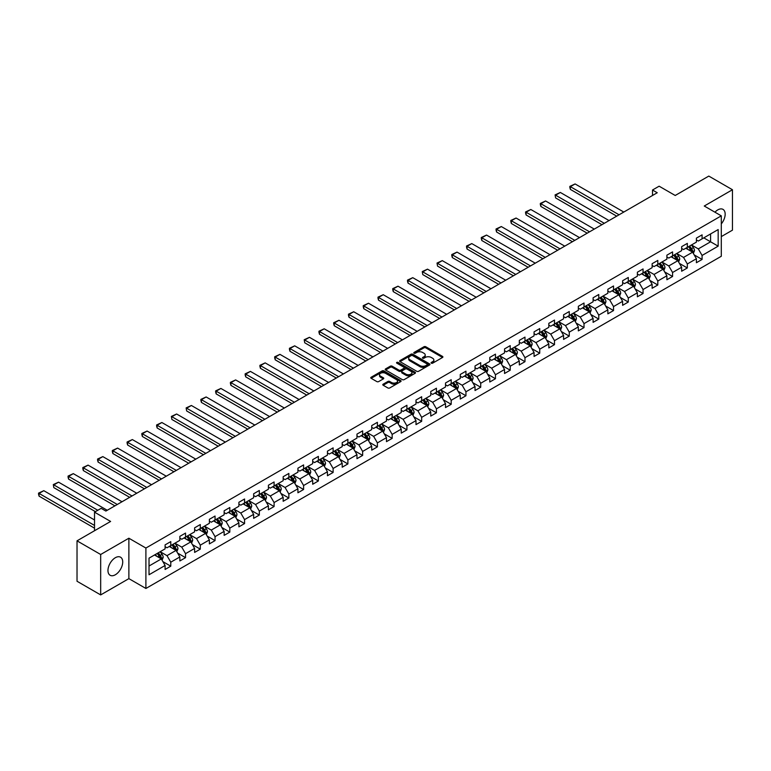 <?xml version="1.0" encoding="UTF-8"?>
<svg xmlns="http://www.w3.org/2000/svg" width="771" height="771" viewBox="0 0 771 771"><rect width="100%" height="100%" fill="white"/><g stroke="black" fill="none" stroke-linecap="round" stroke-linejoin="round"><path stroke-width="1.16" d="M431.346 363.18A0.916 0.53 0 0 0 432.647 363.18L442.515 357.484A1.311 0.761 0 0 0 442.901 356.944A1.311 0.761 0 0 0 442.515 356.404L425.804 346.757A1.311 0.761 0 0 0 423.944 346.757L414.075 352.453A0.916 0.53 0 0 0 415.376 353.205L416.658 352.463A4.202 2.429 0 0 1 422.595 352.463L423.992 353.272A4.202 2.429 0 0 1 425.216 354.988A4.202 2.429 0 0 1 423.992 356.703L422.71 357.436A0.916 0.53 0 0 0 424.011 358.187L425.293 357.455A4.202 2.429 0 0 1 431.23 357.455L432.627 358.255A4.202 2.429 0 0 1 433.861 359.97A4.202 2.429 0 0 1 432.627 361.686L431.346 362.428A0.916 0.53 0 0 0 431.346 363.18L431.346 362.428M115.342 574.761A10.437 6.023 120 0 0 122.155 565.557A10.437 6.023 120 0 0 120.555 557.202A10.437 6.023 120 0 0 115.342 557.712A10.437 6.023 120 0 0 108.528 566.916A10.437 6.023 120 0 0 110.128 575.272A10.437 6.023 120 0 0 115.342 574.761M721.29 223.898A10.437 6.023 120 0 0 723.005 209.384A10.437 6.023 120 0 0 717.782 209.895A10.437 6.023 120 0 0 714.948 212.189M383.177 384.18A1.311 0.761 0 0 0 382.792 384.719A1.311 0.761 0 0 0 383.177 385.249L387.871 387.958A1.311 0.761 0 0 0 389.721 387.958L400.679 381.635A1.311 0.761 0 0 0 401.065 381.096A1.311 0.761 0 0 0 400.679 380.556L383.968 370.909A1.311 0.761 0 0 0 382.108 370.909L371.15 377.241A1.311 0.761 0 0 0 370.764 377.771A1.311 0.761 0 0 0 371.15 378.31L376.817 381.578A1.311 0.761 0 0 0 378.677 381.578L383.36 378.869A1.311 0.761 0 0 0 383.746 378.339A1.311 0.761 0 0 0 383.36 377.8L380.556 376.181A3.518 2.024 0 0 1 379.525 374.745A3.518 2.024 0 0 1 381.693 372.865A3.518 2.024 0 0 1 385.519 373.309L396.525 379.66A3.518 2.024 0 0 1 397.557 381.096A3.518 2.024 0 0 1 395.388 382.965A3.518 2.024 0 0 1 391.562 382.532L389.721 381.472A1.311 0.761 0 0 0 387.871 381.472L383.177 384.18L383.177 385.249L387.871 382.561L387.871 381.472M721.29 236.61L732.45 230.163L732.45 189.743L708.8 176.087L675.213 195.477L659.128 186.196L652.507 190.013L657.239 192.75L105.878 511.067L101.146 508.34L94.525 512.166L94.525 530.737M100.673 554.494L100.673 594.913L128.873 578.635L128.873 538.216L100.673 554.494L77.023 540.837L110.61 521.447L94.525 512.166M128.873 538.216L145.902 548.046L721.29 215.851L721.29 256.271L145.902 588.466L145.902 548.046M732.45 189.743L704.26 206.021L721.29 215.851M416.745 371.285A1.311 0.761 0 0 0 418.605 371.285L429.563 364.962A1.311 0.761 0 0 0 429.948 364.423A1.311 0.761 0 0 0 429.563 363.883L412.842 354.236A1.311 0.761 0 0 0 410.991 354.236L400.033 360.558A1.311 0.761 0 0 0 399.648 361.098A1.311 0.761 0 0 0 400.033 361.638L416.745 371.285M397.19 363.372A0.916 0.53 0 0 1 398.125 363.507L398.125 362.409L415.126 372.22A1.311 0.761 0 0 1 415.502 372.759A1.311 0.761 0 0 1 415.126 373.299L404.168 379.621A1.311 0.761 0 0 1 402.308 379.621L385.587 369.974L390.28 367.285L390.28 366.196L385.587 368.895A1.311 0.761 0 0 0 385.211 369.434A1.311 0.761 0 0 0 385.587 369.974L385.587 368.895M390.28 367.285A1.311 0.761 0 0 1 392.14 367.285L392.14 366.196A1.311 0.761 0 0 0 390.28 366.196M392.14 366.196L398.915 370.109A1.311 0.761 0 0 0 400.775 370.109L403.888 368.307A1.311 0.761 0 0 0 404.274 367.777A1.311 0.761 0 0 0 403.888 367.237L396.824 363.16A0.916 0.53 0 0 1 398.125 362.409M100.673 594.913L77.023 581.257L77.023 540.837M162.883 561.625L170.776 566.184L170.776 562.194L179.865 556.951L179.865 560.941L185.541 557.664L185.541 553.674L194.62 548.432L194.62 552.422L200.296 549.145L200.296 545.155L209.375 539.912L209.375 543.902L215.051 540.616L215.051 536.635L224.139 531.392L224.139 535.373L229.816 532.096L229.816 528.116L238.894 522.873L238.894 526.853L244.571 523.576L244.571 519.596L253.649 514.344L253.649 518.334L259.326 515.057L259.326 511.067L268.414 505.824L268.414 509.814L274.09 506.537L274.09 502.547L283.169 497.305L283.169 501.295L288.846 498.018L288.846 494.028L297.924 488.785L297.924 492.775L303.601 489.498L303.601 485.508L312.689 480.266L312.689 484.255L318.365 480.979L318.365 476.989L327.444 471.746L327.444 475.736L333.12 472.459L333.12 468.469L342.208 463.226L342.208 467.207L347.885 463.93L347.885 459.95L356.963 454.707L356.963 458.687L362.64 455.41L362.64 451.43L371.718 446.187L371.718 450.168L377.395 446.891L377.395 442.901L386.483 437.658L386.483 441.648L392.16 438.371L392.16 434.381L401.238 429.139L401.238 433.129L406.915 429.852L406.915 425.862L415.993 420.619L415.993 424.609L421.67 421.332L421.67 417.342L430.758 412.1L430.758 416.089L436.434 412.813L436.434 408.823L445.513 403.58L445.513 407.57L451.189 404.293L451.189 400.303L460.268 395.06L460.268 399.05L465.944 395.764L465.944 391.784L475.032 386.541L475.032 390.521L480.709 387.244L480.709 383.264L489.787 378.021L489.787 382.002L495.464 378.725L495.464 374.745L504.542 369.492L504.542 373.482L510.219 370.205L510.219 366.215L519.307 360.973L519.307 364.962L524.984 361.686L524.984 357.696L534.062 352.453L534.062 356.443L539.739 353.166L539.739 349.176L548.817 343.933L548.817 347.923L554.494 344.647L554.494 340.657L563.582 335.414L563.582 339.404L569.258 336.127L569.258 332.137L578.337 326.894L578.337 330.884L584.013 327.608L584.013 323.618L593.101 318.375L593.101 322.355L598.768 319.078L598.768 315.098L607.856 309.855L607.856 313.836L613.533 310.559L613.533 306.579L622.611 301.336L622.611 305.316L628.288 302.039L628.288 298.049L637.376 292.807L637.376 296.796L643.053 293.52L643.053 289.53L652.131 284.287L652.131 288.277L657.808 285L657.808 281.01L666.886 275.767L666.886 279.757L672.563 276.481L672.563 272.491L681.651 267.248L681.651 271.238L687.327 267.961L687.327 263.971L696.406 258.728L696.406 262.718L702.082 259.441L702.082 255.452L718.167 246.161L718.167 229.565L710.592 233.931L710.592 241.795L718.167 246.161M170.776 566.184L165.1 569.461L165.1 565.471L149.025 574.761L149.025 558.156L165.1 548.865L165.1 544.885L170.776 541.599L170.776 545.589L179.865 540.346L179.865 536.356L185.541 533.079L185.541 537.069L194.62 531.826L194.62 527.836L200.296 524.559L200.296 528.549L209.375 523.307L209.375 519.317L215.051 516.04L215.051 520.03L224.139 514.787L224.139 510.797L229.816 507.52L229.816 511.51L238.894 506.268L238.894 502.278L244.571 499.001L244.571 502.991L253.649 497.748L253.649 493.758L259.326 490.481L259.326 494.462L268.414 489.219L268.414 485.238L274.09 481.962L274.09 485.942L283.169 480.699L283.169 476.719L288.846 473.442L288.846 477.422L297.924 472.18L297.924 468.19L303.601 464.913L303.601 468.903L312.689 463.66L312.689 459.67L318.365 456.393L318.365 460.383L327.444 455.141L327.444 451.151L333.12 447.874L333.12 451.864L342.208 446.621L342.208 442.631L347.885 439.354L347.885 443.344L356.963 438.101L356.963 434.112L362.64 430.835L362.64 434.825L371.718 429.582L371.718 425.592L377.395 422.315L377.395 426.305L386.483 421.053L386.483 417.072L392.16 413.796L392.16 417.776L401.238 412.533L401.238 408.553L406.915 405.276L406.915 409.256L415.993 404.014L415.993 400.033L421.67 396.747L421.67 400.737L430.758 395.494L430.758 391.504L436.434 388.227L436.434 392.217L445.513 386.975L445.513 382.985L451.189 379.708L451.189 383.698L460.268 378.455L460.268 374.465L465.944 371.188L465.944 375.178L475.032 369.935L475.032 365.946L480.709 362.669L480.709 366.659L489.787 361.416L489.787 357.426L495.464 354.149L495.464 358.139L504.542 352.896L504.542 348.906L510.219 345.63L510.219 349.61L519.307 344.367L519.307 340.387L524.984 337.11L524.984 341.09L534.062 335.848L534.062 331.867L539.739 328.591L539.739 332.571L548.817 327.328L548.817 323.338L554.494 320.061L554.494 324.051L563.582 318.809L563.582 314.819L569.258 311.542L569.258 315.532L578.337 310.289L578.337 306.299L584.013 303.022L584.013 307.012L593.101 301.769L593.101 297.779L598.768 294.503L598.768 298.493L607.856 293.25L607.856 289.26L613.533 285.983L613.533 289.973L622.611 284.73L622.611 280.74L628.288 277.464L628.288 281.454L637.376 276.201L637.376 272.221L643.053 268.944L643.053 272.924L652.131 267.682L652.131 263.701L657.808 260.425L657.808 264.405L666.886 259.162L666.886 255.182L672.563 251.895L672.563 255.885L681.651 250.642L681.651 246.653L687.327 243.376L687.327 247.366L696.406 242.123L696.406 238.133L702.082 234.856L702.082 238.846L718.167 229.565M169.263 546.466L176.077 550.398L166.999 555.64L160.185 551.708M165.1 546.687L166.999 547.776L170.776 545.589M166.999 555.64L170.776 562.194M176.077 550.398L179.865 556.951M184.028 537.946L190.832 541.878L181.754 547.121L174.94 543.189M179.865 538.158L181.754 539.257L185.541 537.069M181.754 547.121L185.541 553.674M190.832 541.878L194.62 548.432M198.783 529.426L205.597 533.359L196.509 538.601L189.705 534.669M194.62 529.638L196.509 530.737L200.296 528.549M196.509 538.601L200.296 545.155M205.597 533.359L209.375 539.912M213.538 520.907L220.352 524.839L211.273 530.082L204.46 526.15M209.375 521.119L211.273 522.218L215.051 520.03M211.273 530.082L215.051 536.635M220.352 524.839L224.139 531.392M228.303 512.378L235.107 516.31L226.028 521.562L219.215 517.62M224.139 512.599L226.028 513.688L229.816 511.51M226.028 521.562L229.816 528.116M235.107 516.31L238.894 522.873M243.058 503.858L249.871 507.79L240.783 513.033L233.979 509.101M238.894 504.08L240.783 505.169L244.571 502.991M240.783 513.033L244.571 519.596M249.871 507.79L253.649 514.344M257.813 495.339L264.626 499.271L255.548 504.513L248.734 500.581M253.649 495.56L255.548 496.649L259.326 494.462M255.548 504.513L259.326 511.067M264.626 499.271L268.414 505.824M272.577 486.819L279.381 490.751L270.303 495.994L263.489 492.062M268.414 487.041L270.303 488.13L274.09 485.942M270.303 495.994L274.09 502.547M279.381 490.751L283.169 497.305M287.332 478.299L294.146 482.232L285.058 487.474L278.254 483.542M283.169 478.521L285.058 479.61L288.846 477.422M285.058 487.474L288.846 494.028M294.146 482.232L297.924 488.785M302.087 469.78L308.901 473.712L299.823 478.955L293.009 475.023M297.924 469.992L299.823 471.091L303.601 468.903M299.823 478.955L303.601 485.508M308.901 473.712L312.689 480.266M316.852 461.26L323.666 465.192L314.578 470.435L307.764 466.503M312.689 461.472L314.578 462.571L318.365 460.383M314.578 470.435L318.365 476.989M323.666 465.192L327.444 471.746M331.607 452.741L338.421 456.673L329.342 461.916L322.529 457.984M327.444 452.953L329.342 454.052L333.12 451.864M329.342 461.916L333.12 468.469M338.421 456.673L342.208 463.226M346.362 444.212L353.176 448.153L344.097 453.396L337.284 449.464M342.208 444.433L344.097 445.522L347.885 443.344M344.097 453.396L347.885 459.95M353.176 448.153L356.963 454.707M361.127 435.692L367.94 439.624L358.852 444.867L352.039 440.935M356.963 435.914L358.852 437.003L362.64 434.825M358.852 444.867L362.64 451.43M367.94 439.624L371.718 446.187M375.882 427.173L382.695 431.105L373.617 436.347L366.803 432.415M371.718 427.394L373.617 428.483L377.395 426.305M373.617 436.347L377.395 442.901M382.695 431.105L386.483 437.658M390.646 418.653L397.45 422.585L388.372 427.828L381.558 423.896M386.483 418.875L388.372 419.964L392.16 417.776M388.372 427.828L392.16 434.381M397.45 422.585L401.238 429.139M405.401 410.133L412.215 414.066L403.127 419.308L396.313 415.376M401.238 410.355L403.127 411.444L406.915 409.256M403.127 419.308L406.915 425.862M412.215 414.066L415.993 420.619M420.156 401.614L426.97 405.546L417.892 410.789L411.078 406.857M415.993 401.836L417.892 402.925L421.67 400.737M417.892 410.789L421.67 417.342M426.97 405.546L430.758 412.1M434.921 393.094L441.725 397.026L432.647 402.269L425.833 398.337M430.758 393.306L432.647 394.405L436.434 392.217M432.647 402.269L436.434 408.823M441.725 397.026L445.513 403.58M449.676 384.575L456.49 388.507L447.402 393.75L440.598 389.818M445.513 384.787L447.402 385.885L451.189 383.698M447.402 393.75L451.189 400.303M456.49 388.507L460.268 395.06M464.431 376.055L471.245 379.987L462.166 385.23L455.353 381.298M460.268 376.267L462.166 377.366L465.944 375.178M462.166 385.23L465.944 391.784M471.245 379.987L475.032 386.541M479.196 367.526L486 371.458L476.921 376.711L470.108 372.769M475.032 367.748L476.921 368.837L480.709 366.659M476.921 376.711L480.709 383.264M486 371.458L489.787 378.021M493.951 359.007L500.764 362.939L491.676 368.181L484.872 364.249M489.787 359.228L491.676 360.317L495.464 358.139M491.676 368.181L495.464 374.745M500.764 362.939L504.542 369.492M508.706 350.487L515.52 354.419L506.441 359.662L499.627 355.73M504.542 350.709L506.441 351.798L510.219 349.61M506.441 359.662L510.219 366.215M515.52 354.419L519.307 360.973M523.47 341.967L530.275 345.9L521.196 351.142L514.382 347.21M519.307 342.189L521.196 343.278L524.984 341.09M521.196 351.142L524.984 357.696M530.275 345.9L534.062 352.453M538.225 333.448L545.039 337.38L535.951 342.623L529.147 338.691M534.062 333.67L535.951 334.759L539.739 332.571M535.951 342.623L539.739 349.176M545.039 337.38L548.817 343.933M552.98 324.928L559.794 328.86L550.716 334.103L543.902 330.171M548.817 325.14L550.716 326.239L554.494 324.051M550.716 334.103L554.494 340.657M559.794 328.86L563.582 335.414M567.745 316.409L574.559 320.341L565.471 325.584L558.657 321.652M563.582 316.621L565.471 317.719L569.258 315.532M565.471 325.584L569.258 332.137M574.559 320.341L578.337 326.894M582.5 307.889L589.314 311.821L580.226 317.064L573.422 313.132M578.337 308.101L580.226 309.2L584.013 307.012M580.226 317.064L584.013 323.618M589.314 311.821L593.101 318.375M597.255 299.36L604.069 303.302L594.99 308.545L588.177 304.612M593.101 299.582L594.99 300.671L598.768 298.493M594.99 308.545L598.768 315.098M604.069 303.302L607.856 309.855M612.02 290.84L618.834 294.773L609.745 300.015L602.932 296.083M607.856 291.062L609.745 292.151L613.533 289.973M609.745 300.015L613.533 306.579M618.834 294.773L622.611 301.336M626.775 282.321L633.589 286.253L624.51 291.496L617.696 287.564M622.611 282.543L624.51 283.632L628.288 281.454M624.51 291.496L628.288 298.049M633.589 286.253L637.376 292.807M641.53 273.801L648.344 277.733L639.265 282.976L632.451 279.044M637.376 274.023L639.265 275.112L643.053 272.924M639.265 282.976L643.053 289.53M648.344 277.733L652.131 284.287M656.294 265.282L663.108 269.214L654.02 274.457L647.206 270.525M652.131 265.503L654.02 266.593L657.808 264.405M654.02 274.457L657.808 281.01M663.108 269.214L666.886 275.767M671.049 256.762L677.863 260.694L668.785 265.937L661.971 262.005M666.886 256.984L668.785 258.073L672.563 255.885M668.785 265.937L672.563 272.491M677.863 260.694L681.651 267.248M685.814 248.243L692.618 252.175L683.54 257.418L676.726 253.486M681.651 248.455L683.54 249.553L687.327 247.366M683.54 257.418L687.327 263.971M692.618 252.175L696.406 258.728M703.788 237.863L710.592 241.795L698.295 248.898L691.491 244.966M696.406 239.935L698.295 241.034L702.082 238.846M698.295 248.898L702.082 255.452M128.873 578.635L145.902 588.466M652.507 190.013L652.507 195.477M149.025 566.02L161.322 558.917L154.508 554.985M161.322 558.917L165.1 565.471M694.179 254.873L702.082 259.441M679.424 263.403L687.327 267.961M664.669 271.922L672.563 276.481M649.905 280.442L657.808 285M635.15 288.961L643.053 293.52M620.395 297.481L628.288 302.039M605.63 306L613.533 310.559M590.875 314.52L598.768 319.078M576.11 323.039L584.013 327.608M561.355 331.559L569.258 336.127M546.6 340.088L554.494 344.647M531.836 348.608L539.739 353.166M517.081 357.127L524.984 361.686M502.326 365.647L510.219 370.205M487.561 374.166L495.464 378.725M472.806 382.686L480.709 387.244M458.051 391.205L465.944 395.764M443.286 399.725L451.189 404.293M428.531 408.254L436.434 412.813M413.776 416.774L421.67 421.332M399.012 425.293L406.915 429.852M384.257 433.813L392.16 438.371M369.502 442.332L377.395 446.891M354.737 450.852L362.64 455.41M339.982 459.371L347.885 463.93M325.227 467.891L333.12 472.459M310.462 476.411L318.365 480.979M295.707 484.94L303.601 489.498M280.943 493.459L288.846 498.018M266.188 501.979L274.09 506.537M251.433 510.498L259.326 515.057M236.668 519.018L244.571 523.576M221.913 527.537L229.816 532.096M207.158 536.057L215.051 540.616M192.393 544.577L200.296 549.145M177.638 553.096L185.541 557.664M431.712 363.305L432.627 362.784A4.202 2.429 0 0 0 433.861 361.069L433.861 359.97M425.216 354.988L425.216 356.077A4.202 2.429 0 0 1 423.992 357.792L423.077 358.322M442.515 356.404L442.515 357.484L425.804 347.846A1.311 0.761 0 0 0 423.944 347.846L414.441 353.33M429.563 363.883L429.563 364.962L412.842 355.325A1.311 0.761 0 0 0 410.991 355.325L400.053 361.647L400.033 360.558M427.24 364.799A0.916 0.53 0 0 0 427.24 364.047L412.572 355.576A0.916 0.53 0 0 0 411.271 355.576L409.921 356.356A4.202 2.429 0 0 0 408.688 358.072A4.202 2.429 0 0 0 409.921 359.787L419.954 365.579A4.202 2.429 0 0 0 425.891 365.579L427.24 364.799L427.24 365.888A0.916 0.53 0 0 0 427.51 365.512L427.51 364.423M408.688 358.072L408.688 359.161A4.202 2.429 0 0 0 409.921 360.876L409.921 359.787M427.24 365.888L425.891 366.668A4.202 2.429 0 0 1 419.954 366.668L409.921 360.876M392.14 367.285L398.915 371.198A1.311 0.761 0 0 0 400.775 371.198L403.888 369.405A1.311 0.761 0 0 0 404.274 368.866L404.274 367.777M398.125 363.507L415.106 373.309M405.951 374.166A3.518 2.024 0 0 0 409.777 374.61A3.518 2.024 0 0 0 411.945 372.73A3.518 2.024 0 0 0 410.924 371.294L407.04 369.058A1.311 0.761 0 0 0 405.189 369.058L402.077 370.861A1.311 0.761 0 0 0 401.691 371.391A1.311 0.761 0 0 0 402.077 371.93L405.951 374.166L405.951 375.255A3.518 2.024 0 0 0 409.777 375.699A3.518 2.024 0 0 0 411.945 373.829L411.945 372.73M401.691 371.391L401.691 372.489A1.311 0.761 0 0 0 402.077 373.019L402.077 371.93M405.951 375.255L402.077 373.019M397.557 381.096L397.557 382.185A3.518 2.024 0 0 1 395.388 384.064A3.518 2.024 0 0 1 391.562 383.621L389.721 382.561A1.311 0.761 0 0 0 387.871 382.561M379.525 374.745L379.525 375.834A3.518 2.024 0 0 0 380.556 377.27L380.556 376.181M383.341 378.879L380.556 377.27M400.679 380.556L400.679 381.635L383.968 371.998A1.311 0.761 0 0 0 382.108 371.998L371.169 378.32M693.37 253.466L694.498 250.633A3.547 2.043 -120 0 0 693.36 247.616L691.414 245.005M619.065 214.781L570.376 186.669L575.099 183.941L623.797 212.054M688.002 249.505L686.682 247.742M570.376 189.406L569.856 187.469L569.856 186.37L570.376 186.669L570.376 189.406L616.704 216.15M688.474 246.701L690.43 249.303A3.547 2.043 60 0 1 691.442 251.442L692.58 250.787A3.547 2.043 -120 0 0 691.568 248.648L689.611 246.045M688.725 246.556L690.893 249.447A1.802 1.041 60 0 1 691.221 249.997L692.58 250.787M569.856 186.37L575.099 183.941M678.615 261.986L679.733 259.152A3.547 2.043 -120 0 0 678.605 256.136L676.649 253.524M604.31 223.311L555.612 195.198L560.344 192.461L609.042 220.573M673.247 258.025L671.917 256.261M555.612 197.925L555.091 194.89L555.612 197.925L601.939 224.669M673.719 255.22L675.675 257.832A3.547 2.043 60 0 1 676.687 259.962L677.825 259.307A3.547 2.043 -120 0 0 676.803 257.177L674.856 254.565M673.97 255.076L676.128 257.967A1.802 1.041 60 0 1 676.456 258.516L677.825 259.307M555.091 194.89L560.344 192.461M663.85 270.505L664.978 267.672A3.547 2.043 -120 0 0 663.85 264.655L661.894 262.053M589.545 231.83L540.857 203.717L545.589 200.98L594.277 229.093M658.492 266.554L657.162 264.781M540.857 206.445L540.336 204.508L540.336 203.419L540.857 203.717L540.857 206.445L587.184 233.189M658.964 263.74L660.911 266.352A3.547 2.043 60 0 1 661.932 268.481L663.06 267.826A3.547 2.043 -120 0 0 662.048 265.696L660.092 263.084M659.205 263.595L661.373 266.487A1.802 1.041 60 0 1 661.701 267.036L663.06 267.826M540.336 203.419L545.589 200.98M649.095 279.035L650.223 276.191A3.547 2.043 -120 0 0 649.086 273.175L647.139 270.573M574.79 240.35L526.101 212.237L530.824 209.5L579.522 237.613M643.727 275.074L642.407 273.3M526.101 214.964L525.581 213.027L525.581 211.938L526.101 212.237L526.101 214.964L572.429 241.718M644.199 272.259L646.156 274.871A3.547 2.043 60 0 1 647.168 277.001L648.305 276.346A3.547 2.043 -120 0 0 647.293 274.216L645.337 271.604M644.45 272.124L646.618 275.016A1.802 1.041 60 0 1 646.946 275.555L648.305 276.346M525.581 211.938L530.824 209.5M634.331 287.554L635.458 284.711A3.547 2.043 -120 0 0 634.331 281.694L632.374 279.092M560.035 248.869L511.337 220.757L516.069 218.029L564.758 246.142M628.972 283.593L627.642 281.82M511.337 223.484L510.816 221.547L510.816 220.458L511.337 220.757L511.337 223.484L557.664 250.238M629.444 280.779L631.401 283.391A3.547 2.043 60 0 1 632.413 285.521L633.55 284.865A3.547 2.043 -120 0 0 632.528 282.735L630.582 280.124M629.695 280.644L631.854 283.535A1.802 1.041 60 0 1 632.181 284.085L633.55 284.865M510.816 220.458L516.069 218.029M619.576 296.074L620.703 293.24A3.547 2.043 -120 0 0 619.566 290.214L617.619 287.612M545.27 257.389L496.582 229.276L501.314 226.549L550.002 254.661M614.217 292.113L612.887 290.339M496.582 232.004L496.061 230.066L496.061 228.977L496.582 229.276L496.582 232.004L542.909 258.757M614.689 289.308L616.636 291.91A3.547 2.043 60 0 1 617.648 294.04L618.785 293.385A3.547 2.043 -120 0 0 617.773 291.255L615.817 288.653M614.93 289.164L617.099 292.055A1.802 1.041 60 0 1 617.426 292.604L618.785 293.385M496.061 228.977L501.314 226.549M604.821 304.593L605.948 301.76A3.547 2.043 -120 0 0 604.811 298.734L602.864 296.131M530.515 265.908L481.827 237.796L486.549 235.068L535.247 263.181M599.452 300.632L598.132 298.859M481.827 240.533L481.306 238.586L481.306 237.497L481.827 237.796L481.827 240.533L528.154 267.277M599.925 297.828L601.881 300.43A3.547 2.043 60 0 1 602.893 302.56L604.03 301.904A3.547 2.043 -120 0 0 603.018 299.774L601.062 297.172M600.175 297.683L602.344 300.574A1.802 1.041 60 0 1 602.671 301.124L604.03 301.904M481.306 237.497L486.549 235.068M590.056 313.113L591.184 310.279A3.547 2.043 -120 0 0 590.056 307.263L588.1 304.651M515.76 274.428L467.062 246.315L471.794 243.588L520.483 271.7M584.697 309.152L583.368 307.378M467.062 249.052L466.542 247.105L466.542 246.016L467.062 246.315L467.062 249.052L513.39 275.796M585.17 306.347L587.117 308.949A3.547 2.043 60 0 1 588.138 311.089L589.275 310.434A3.547 2.043 -120 0 0 588.254 308.294L586.307 305.692M585.42 306.203L587.579 309.094A1.802 1.041 60 0 1 587.907 309.643L589.275 310.434M466.542 246.016L471.794 243.588M575.301 321.632L576.429 318.799A3.547 2.043 -120 0 0 575.291 315.782L573.345 313.171M500.996 282.947L452.307 254.835L457.039 252.107L505.728 280.22M569.942 317.671L568.612 315.908M452.307 257.572L451.787 255.635L451.787 254.536L452.307 254.835L452.307 257.572L498.635 284.316M570.415 314.867L572.361 317.469A3.547 2.043 60 0 1 573.373 319.608L574.511 318.953A3.547 2.043 -120 0 0 573.499 316.814L571.542 314.211M570.656 314.722L572.824 317.613A1.802 1.041 60 0 1 573.152 318.163L574.511 318.953M451.787 254.536L457.039 252.107M560.546 330.152L561.664 327.318A3.547 2.043 -120 0 0 560.536 324.302L558.58 321.69M486.241 291.477L437.543 263.364L442.275 260.627L490.973 288.74M555.178 326.191L553.857 324.427M437.543 266.091L437.022 263.056L437.543 266.091L483.87 292.835M555.65 323.386L557.606 325.988A3.547 2.043 60 0 1 558.618 328.128L559.756 327.473A3.547 2.043 -120 0 0 558.744 325.333L556.787 322.731M555.901 323.242L558.069 326.133A1.802 1.041 60 0 1 558.397 326.682L559.756 327.473M437.022 263.056L442.275 260.627M545.781 338.671L546.909 335.838A3.547 2.043 -120 0 0 545.781 332.821L543.825 330.21M471.486 299.996L422.787 271.884L427.519 269.146L476.208 297.259M540.423 334.72L539.093 332.947M422.787 274.611L422.267 271.575L422.787 274.611L469.115 301.355M540.895 331.906L542.842 334.518A3.547 2.043 60 0 1 543.863 336.648L545.001 335.992A3.547 2.043 -120 0 0 543.979 333.862L542.032 331.251M541.136 331.761L543.304 334.653A1.802 1.041 60 0 1 543.632 335.202L545.001 335.992M422.267 271.575L427.519 269.146M531.026 347.191L532.154 344.358A3.547 2.043 -120 0 0 531.017 341.341L529.07 338.739M456.721 308.516L408.032 280.403L412.764 277.666L461.453 305.779M525.668 343.24L524.338 341.466M408.032 283.13L407.512 281.193L407.512 280.104L408.032 280.403L408.032 283.13L454.36 309.875M526.13 340.425L528.087 343.037A3.547 2.043 60 0 1 529.099 345.167L530.236 344.512A3.547 2.043 -120 0 0 529.224 342.382L527.268 339.77M526.381 340.281L528.549 343.172A1.802 1.041 60 0 1 528.877 343.721L530.236 344.512M407.512 280.104L412.764 277.666M516.271 355.72L517.389 352.877A3.547 2.043 -120 0 0 516.262 349.861L514.305 347.258M441.966 317.035L393.268 288.923L398 286.195L446.698 314.308M510.903 351.759L509.583 349.986M393.268 291.65L392.747 289.713L392.747 288.624L393.268 288.923L393.268 291.65L439.595 318.404M511.375 348.945L513.332 351.557A3.547 2.043 60 0 1 514.344 353.687L515.481 353.031A3.547 2.043 -120 0 0 514.469 350.901L512.513 348.29M511.626 348.81L513.794 351.701A1.802 1.041 60 0 1 514.122 352.251L515.481 353.031M392.747 288.624L398 286.195M501.507 364.24L502.634 361.406A3.547 2.043 -120 0 0 501.507 358.38L499.55 355.778M427.211 325.555L378.513 297.442L383.245 294.715L431.933 322.827M496.148 360.279L494.818 358.505M378.513 300.17L377.992 298.232L377.992 297.143L378.513 297.442L378.513 300.17L424.84 326.923M496.62 357.465L498.567 360.076A3.547 2.043 60 0 1 499.589 362.206L500.716 361.551A3.547 2.043 -120 0 0 499.704 359.421L497.758 356.809M496.861 357.33L499.03 360.221A1.802 1.041 60 0 1 499.357 360.77L500.716 361.551M377.992 297.143L383.245 294.715M486.752 372.759L487.879 369.926A3.547 2.043 -120 0 0 486.742 366.9L484.795 364.298M412.446 334.074L363.758 305.962L368.49 303.234L417.178 331.347M481.393 368.798L480.063 367.025M363.758 308.689L363.237 306.752L363.237 305.663L363.758 305.962L363.758 308.689L410.085 335.443M481.856 365.994L483.812 368.596A3.547 2.043 60 0 1 484.824 370.726L485.961 370.07A3.547 2.043 -120 0 0 484.949 367.94L482.993 365.338M482.106 365.849L484.275 368.74A1.802 1.041 60 0 1 484.602 369.29L485.961 370.07M363.237 305.663L368.49 303.234M471.997 381.279L473.115 378.445A3.547 2.043 -120 0 0 471.987 375.419L470.031 372.817M397.691 342.594L348.993 314.481L353.725 311.754L402.423 339.866M466.628 377.318L465.308 375.544M348.993 317.218L348.473 315.272L348.473 314.183L348.993 314.481L348.993 317.218L395.321 343.962M467.101 374.513L469.057 377.115A3.547 2.043 60 0 1 470.069 379.245L471.206 378.59A3.547 2.043 -120 0 0 470.185 376.46L468.238 373.858M467.351 374.369L469.51 377.26A1.802 1.041 60 0 1 469.847 377.809L471.206 378.59M348.473 314.183L353.725 311.754M457.232 389.798L458.36 386.965A3.547 2.043 -120 0 0 457.232 383.948L455.275 381.337M382.927 351.113L334.238 323.001L338.97 320.273L387.659 348.386M451.873 385.837L450.543 384.074M334.238 325.738L333.718 323.801L333.718 322.702L334.238 323.001L334.238 325.738L380.566 352.482M452.346 383.033L454.292 385.635A3.547 2.043 60 0 1 455.314 387.774L456.442 387.119A3.547 2.043 -120 0 0 455.43 384.98L453.483 382.377M452.587 382.888L454.755 385.779A1.802 1.041 60 0 1 455.083 386.329L456.442 387.119M333.718 322.702L338.97 320.273M442.477 398.318L443.604 395.484A3.547 2.043 -120 0 0 442.467 392.468L440.52 389.856M368.172 359.633L319.483 331.52L324.205 328.793L372.904 356.906M437.109 394.357L435.788 392.593M319.483 334.257L318.963 332.32L318.963 331.222L319.483 331.52L319.483 334.257L365.811 361.001M437.581 391.552L439.537 394.154A3.547 2.043 60 0 1 440.549 396.294L441.687 395.639A3.547 2.043 -120 0 0 440.675 393.499L438.718 390.897M437.832 391.408L440 394.299A1.802 1.041 60 0 1 440.328 394.848L441.687 395.639M318.963 331.222L324.205 328.793M427.722 406.837L428.84 404.004A3.547 2.043 -120 0 0 427.712 400.987L425.756 398.376M353.417 368.162L304.718 340.05L309.45 337.312L358.149 365.425M422.354 402.876L421.024 401.113M304.718 342.777L304.198 339.741L304.718 342.777L351.046 369.521M422.826 400.072L424.782 402.684A3.547 2.043 60 0 1 425.794 404.814L426.932 404.158A3.547 2.043 -120 0 0 425.91 402.028L423.963 399.417M423.077 399.927L425.235 402.819A1.802 1.041 60 0 1 425.563 403.368L426.932 404.158M304.198 339.741L309.45 337.312M412.957 415.357L414.085 412.524A3.547 2.043 -120 0 0 412.957 409.507L411.001 406.905M338.652 376.682L289.963 348.569L294.695 345.832L343.384 373.945M407.599 411.406L406.269 409.632M289.963 351.297L289.443 349.359L289.443 348.27L289.963 348.569L289.963 351.297L336.291 378.041M408.071 408.591L410.018 411.203A3.547 2.043 60 0 1 411.039 413.333L412.167 412.678A3.547 2.043 -120 0 0 411.155 410.548L409.199 407.936M408.312 408.447L410.48 411.338A1.802 1.041 60 0 1 410.808 411.887L412.167 412.678M289.443 348.27L294.695 345.832M398.202 423.886L399.33 421.043A3.547 2.043 -120 0 0 398.193 418.027L396.246 415.424M323.897 385.201L275.208 357.089L279.931 354.352L328.629 382.464M392.834 419.925L391.514 418.152M275.208 359.816L274.688 357.879L274.688 356.79L275.208 357.089L275.208 359.816L321.536 386.57M393.306 417.111L395.263 419.723A3.547 2.043 60 0 1 396.275 421.853L397.412 421.197A3.547 2.043 -120 0 0 396.4 419.067L394.444 416.456M393.557 416.976L395.725 419.867A1.802 1.041 60 0 1 396.053 420.407L397.412 421.197M274.688 356.79L279.931 354.352M383.438 432.406L384.565 429.563A3.547 2.043 -120 0 0 383.438 426.546L381.481 423.944M309.142 393.721L260.444 365.608L265.176 362.881L313.874 390.993M378.079 428.445L376.749 426.671M260.444 368.336L259.923 366.398L259.923 365.309L260.444 365.608L260.444 368.336L306.771 395.089M378.551 425.631L380.508 428.242A3.547 2.043 60 0 1 381.52 430.372L382.657 429.717A3.547 2.043 -120 0 0 381.635 427.587L379.689 424.975M378.802 425.496L380.961 428.387A1.802 1.041 60 0 1 381.288 428.936L382.657 429.717M259.923 365.309L265.176 362.881M368.683 440.925L369.81 438.092A3.547 2.043 -120 0 0 368.683 435.066L366.726 432.464M294.377 402.24L245.689 374.128L250.421 371.4L299.109 399.513M363.324 436.964L361.994 435.191M245.689 376.855L245.168 374.918L245.168 373.829L245.689 374.128L245.689 376.855L292.016 403.609M363.796 434.16L365.743 436.762A3.547 2.043 60 0 1 366.765 438.892L367.892 438.236A3.547 2.043 -120 0 0 366.88 436.107L364.924 433.504M364.037 434.015L366.206 436.906A1.802 1.041 60 0 1 366.533 437.456L367.892 438.236M245.168 373.829L250.421 371.4M353.928 449.445L355.055 446.611A3.547 2.043 -120 0 0 353.918 443.585L351.971 440.983M279.622 410.76L230.934 382.647L235.656 379.92L284.354 408.032M348.559 445.484L347.239 443.71M230.934 385.384L230.413 383.438L230.413 382.349L230.934 382.647L230.934 385.384L277.261 412.128M349.032 442.679L350.988 445.281A3.547 2.043 60 0 1 352 447.411L353.137 446.756A3.547 2.043 -120 0 0 352.125 444.626L350.169 442.024M349.282 442.535L351.451 445.426A1.802 1.041 60 0 1 351.778 445.975L353.137 446.756M230.413 382.349L235.656 379.92M339.163 457.964L340.29 455.131A3.547 2.043 -120 0 0 339.163 452.114L337.206 449.503M264.867 419.279L216.169 391.167L220.901 388.439L269.59 416.552M333.804 454.003L332.474 452.23M216.169 393.904L215.649 391.957L215.649 390.868L216.169 391.167L216.169 393.904L262.497 420.648M334.277 451.199L336.233 453.801A3.547 2.043 60 0 1 337.245 455.94L338.382 455.275A3.547 2.043 -120 0 0 337.361 453.146L335.414 450.543M334.527 451.054L336.686 453.946A1.802 1.041 60 0 1 337.014 454.495L338.382 455.275M215.649 390.868L220.901 388.439M324.408 466.484L325.535 463.65A3.547 2.043 -120 0 0 324.398 460.634L322.451 458.022M250.103 427.799L201.414 399.686L206.146 396.959L254.835 425.072M319.049 462.523L317.719 460.759M201.414 402.423L200.894 400.486L200.894 399.388L201.414 399.686L201.414 402.423L247.742 429.168M319.522 459.718L321.468 462.321A3.547 2.043 60 0 1 322.48 464.46L323.618 463.805A3.547 2.043 -120 0 0 322.606 461.665L320.649 459.063M319.763 459.574L321.931 462.465A1.802 1.041 60 0 1 322.259 463.014L323.618 463.805M200.894 399.388L206.146 396.959M309.653 475.003L310.78 472.17A3.547 2.043 -120 0 0 309.643 469.154L307.696 466.542M235.348 436.328L186.649 408.216L191.381 405.479L240.08 433.591M304.285 471.042L302.964 469.279M186.649 410.943L186.139 407.907L186.649 410.943L232.987 437.687M304.757 468.238L306.713 470.84A3.547 2.043 60 0 1 307.725 472.98L308.863 472.324A3.547 2.043 -120 0 0 307.851 470.185L305.894 467.583M305.008 468.093L307.176 470.985A1.802 1.041 60 0 1 307.504 471.534L308.863 472.324M186.139 407.907L191.381 405.479M294.888 483.523L296.016 480.69A3.547 2.043 -120 0 0 294.888 477.673L292.932 475.061M220.593 444.848L171.894 416.735L176.626 413.998L225.315 442.111M289.53 479.572L288.2 477.798M171.894 419.463L171.374 416.427L171.894 419.463L218.222 446.207M290.002 476.757L291.949 479.369A3.547 2.043 60 0 1 292.97 481.499L294.108 480.844A3.547 2.043 -120 0 0 293.086 478.714L291.139 476.102M290.243 476.613L292.411 479.504A1.802 1.041 60 0 1 292.739 480.054L294.108 480.844M171.374 416.427L176.626 413.998M280.133 492.043L281.261 489.209A3.547 2.043 -120 0 0 280.124 486.193L278.177 483.59M205.828 453.367L157.139 425.255L161.871 422.518L210.56 450.63M274.775 488.091L273.445 486.318M157.139 427.982L156.619 426.045L156.619 424.956L157.139 425.255L157.139 427.982L203.467 454.726M275.237 485.277L277.194 487.889A3.547 2.043 60 0 1 278.206 490.019L279.343 489.363A3.547 2.043 -120 0 0 278.331 487.233L276.375 484.622M275.488 485.132L277.656 488.024A1.802 1.041 60 0 1 277.984 488.573L279.343 489.363M156.619 424.956L161.871 422.518M265.378 500.572L266.496 497.729A3.547 2.043 -120 0 0 265.369 494.712L263.412 492.11M191.073 461.887L142.375 433.774L147.107 431.047L195.805 459.159M260.01 496.611L258.69 494.837M142.375 436.502L141.854 434.565L141.854 433.475L142.375 433.774L142.375 436.502L188.702 463.255M260.482 493.797L262.439 496.408A3.547 2.043 60 0 1 263.451 498.538L264.588 497.883A3.547 2.043 -120 0 0 263.576 495.753L261.62 493.141M260.733 493.662L262.901 496.553A1.802 1.041 60 0 1 263.229 497.102L264.588 497.883M141.854 433.475L147.107 431.047M250.614 509.091L251.741 506.258A3.547 2.043 -120 0 0 250.614 503.232L248.657 500.63M176.318 470.406L127.62 442.294L132.352 439.566L181.04 467.679M245.255 505.13L243.925 503.357M127.62 445.021L127.099 443.084L127.099 441.995L127.62 442.294L127.62 445.021L173.947 471.775M245.727 502.316L247.674 504.928A3.547 2.043 60 0 1 248.696 507.058L249.833 506.402A3.547 2.043 -120 0 0 248.811 504.273L246.865 501.661M245.968 502.181L248.137 505.072A1.802 1.041 60 0 1 248.464 505.622L249.833 506.402M127.099 441.995L132.352 439.566M235.859 517.611L236.986 514.777A3.547 2.043 -120 0 0 235.849 511.751L233.902 509.149M161.553 478.926L112.865 450.813L117.597 448.086L166.285 476.199M230.5 513.65L229.17 511.877M112.865 453.541L112.344 451.604L112.344 450.515L112.865 450.813L112.865 453.541L159.192 480.294M230.963 510.845L232.919 513.447A3.547 2.043 60 0 1 233.931 515.577L235.068 514.922A3.547 2.043 -120 0 0 234.056 512.792L232.1 510.19M231.213 510.701L233.382 513.592A1.802 1.041 60 0 1 233.709 514.141L235.068 514.922M112.344 450.515L117.597 448.086M221.104 526.13L222.221 523.297A3.547 2.043 -120 0 0 221.094 520.271L219.137 517.669M146.798 487.445L98.1 459.333L102.832 456.605L151.53 484.718M215.735 522.169L214.415 520.396M98.1 462.07L97.58 460.123L97.58 459.034L98.1 459.333L98.1 462.07L144.428 488.814M216.208 519.365L218.164 521.967A3.547 2.043 60 0 1 219.176 524.097L220.313 523.442A3.547 2.043 -120 0 0 219.292 521.312L217.345 518.71M216.458 519.22L218.617 522.112A1.802 1.041 60 0 1 218.954 522.661L220.313 523.442M97.58 459.034L102.832 456.605M206.339 534.65L207.466 531.817A3.547 2.043 -120 0 0 206.339 528.8L204.382 526.188M132.034 495.965L83.345 467.852L88.077 465.125L136.766 493.238M200.98 530.689L199.65 528.925M83.345 470.589L82.825 468.652L82.825 467.554L83.345 467.852L83.345 470.589L129.673 497.334M201.453 527.884L203.399 530.487A3.547 2.043 60 0 1 204.421 532.626L205.549 531.971A3.547 2.043 -120 0 0 204.537 529.831L202.59 527.229M201.694 527.74L203.862 530.631A1.802 1.041 60 0 1 204.19 531.18L205.549 531.971M82.825 467.554L88.077 465.125M191.584 543.169L192.711 540.336A3.547 2.043 -120 0 0 191.574 537.32L189.627 534.708M117.279 504.485L68.59 476.372L73.322 473.645L122.011 501.757M186.225 539.208L184.895 537.445M68.59 479.109L68.07 477.172L68.07 476.073L68.59 476.372L68.59 479.109L114.918 505.853M186.688 536.404L188.644 539.006A3.547 2.043 60 0 1 189.656 541.146L190.794 540.49A3.547 2.043 -120 0 0 189.782 538.351L187.825 535.749M186.939 536.259L189.107 539.151A1.802 1.041 60 0 1 189.435 539.7L190.794 540.49M68.07 476.073L73.322 473.645M176.829 551.689L177.947 548.856A3.547 2.043 -120 0 0 176.819 545.839L174.863 543.227M97.792 510.277L53.825 484.901L58.557 482.164L107.256 510.277M171.461 547.728L170.14 545.964M53.825 487.629L53.305 484.593L53.825 487.629L95.431 511.645M171.933 544.924L173.889 547.535A3.547 2.043 60 0 1 174.901 549.665L176.039 549.01A3.547 2.043 -120 0 0 175.017 546.88L173.07 544.268M172.184 544.779L174.342 547.67A1.802 1.041 60 0 1 174.67 548.22L176.039 549.01M53.305 484.593L58.557 482.164M162.064 560.209L163.192 557.375A3.547 2.043 -120 0 0 162.064 554.359L160.108 551.747M94.525 525.437L39.07 493.421L43.802 490.684L94.525 519.972M156.706 556.257L155.376 554.484M39.07 496.148L38.55 494.211L38.55 493.122L39.07 493.421L39.07 496.148L94.525 528.164M157.178 553.443L159.125 556.055A3.547 2.043 60 0 1 160.146 558.185L161.274 557.529A3.547 2.043 -120 0 0 160.262 555.399L158.306 552.788M157.419 553.299L159.587 556.19A1.802 1.041 60 0 1 159.915 556.739L161.274 557.529M38.55 493.122L43.802 490.684M432.627 362.784L432.627 361.686M422.71 358.187L422.71 357.436M423.992 357.792L423.992 356.703M414.075 353.205L414.075 352.453M423.944 347.846L423.944 346.757M425.804 347.846L425.804 346.757M410.991 355.325L410.991 354.236M412.842 355.325L412.842 354.236M419.954 366.668L419.954 365.579M425.891 366.668L425.891 365.579M398.915 371.198L398.915 370.109M400.775 371.198L400.775 370.109M403.888 369.405L403.888 368.307M415.126 373.299L415.126 372.22M389.721 382.561L389.721 381.472M391.562 383.621L391.562 382.532M383.36 378.869L383.36 377.8M371.15 378.31L371.15 377.241M382.108 371.998L382.108 370.909M383.968 371.998L383.968 370.909M692.271 251.972L694.469 250.7M691.568 248.648L693.36 247.616M689.043 250.103L690.43 249.303M677.516 260.492L679.714 259.22M676.803 257.177L678.605 256.136M674.288 258.632L675.675 257.832M662.752 269.012L664.959 267.739M662.048 265.696L663.85 264.655M659.523 267.151L660.911 266.352M647.997 277.531L650.194 276.259M647.293 274.216L649.086 273.175M644.768 275.671L646.156 274.871M633.242 286.051L635.439 284.788M632.528 282.735L634.331 281.694M630.013 284.191L631.401 283.391M618.477 294.57L620.674 293.308M617.773 291.255L619.566 290.214M615.248 292.71L616.636 291.91M603.722 303.099L605.919 301.827M603.018 299.774L604.811 298.734M600.493 301.23L601.881 300.43M588.967 311.619L591.164 310.347M588.254 308.294L590.056 307.263M585.738 309.749L587.117 308.949M574.202 320.138L576.4 318.866M573.499 316.814L575.291 315.782M570.974 318.269L572.361 317.469M559.447 328.658L561.645 327.386M558.744 325.333L560.536 324.302M556.219 326.798L557.606 325.988M544.683 337.178L546.89 335.905M543.979 333.862L545.781 332.821M541.464 335.318L542.842 334.518M529.928 345.697L532.125 344.425M529.224 342.382L531.017 341.341M526.699 343.837L528.087 343.037M515.173 354.217L517.37 352.954M514.469 350.901L516.262 349.861M511.944 352.357L513.332 351.557M500.408 362.736L502.615 361.474M499.704 359.421L501.507 358.38M497.179 360.876L498.567 360.076M485.653 371.265L487.85 369.993M484.949 367.94L486.742 366.9M482.424 369.396L483.812 368.596M470.898 379.785L473.095 378.513M470.185 376.46L471.987 375.419M467.669 377.915L469.057 377.115M456.133 388.305L458.34 387.032M455.43 384.98L457.232 383.948M452.905 386.435L454.292 385.635M441.378 396.824L443.576 395.552M440.675 393.499L442.467 392.468M438.15 394.954L439.537 394.154M426.623 405.344L428.821 404.071M425.91 402.028L427.712 400.987M423.395 403.484L424.782 402.684M411.859 413.863L414.066 412.591M411.155 410.548L412.957 409.507M408.63 412.003L410.018 411.203M397.104 422.383L399.301 421.111M396.4 419.067L398.193 418.027M393.875 420.523L395.263 419.723M382.349 430.902L384.546 429.64M381.635 427.587L383.438 426.546M379.12 429.042L380.508 428.242M367.584 439.422L369.791 438.159M366.88 436.107L368.683 435.066M364.355 437.562L365.743 436.762M352.829 447.951L355.026 446.679M352.125 444.626L353.918 443.585M349.6 446.081L350.988 445.281M338.074 456.471L340.271 455.198M337.361 453.146L339.163 452.114M334.845 454.601L336.233 453.801M323.309 464.99L325.507 463.718M322.606 461.665L324.398 460.634M320.081 463.12L321.468 462.321M308.554 473.51L310.752 472.238M307.851 470.185L309.643 469.154M305.326 471.65L306.713 470.84M293.799 482.029L295.997 480.757M293.086 478.714L294.888 477.673M290.571 480.169L291.949 479.369M279.035 490.549L281.232 489.277M278.331 487.233L280.124 486.193M275.806 488.689L277.194 487.889M264.28 499.068L266.477 497.806M263.576 495.753L265.369 494.712M261.051 497.208L262.439 496.408M249.515 507.588L251.722 506.325M248.811 504.273L250.614 503.232M246.296 505.728L247.674 504.928M234.76 516.117L236.957 514.845M234.056 512.792L235.849 511.751M231.531 514.247L232.919 513.447M220.005 524.637L222.202 523.364M219.292 521.312L221.094 520.271M216.776 522.767L218.164 521.967M205.24 533.156L207.447 531.884M204.537 529.831L206.339 528.8M202.012 531.286L203.399 530.487M190.485 541.676L192.683 540.404M189.782 538.351L191.574 537.32M187.257 539.806L188.644 539.006M175.73 550.195L177.928 548.923M175.017 546.88L176.819 545.839M172.502 548.335L173.889 547.535M160.966 558.715L163.173 557.443M160.262 555.399L162.064 554.359M157.737 556.855L159.125 556.055"/></g></svg>

